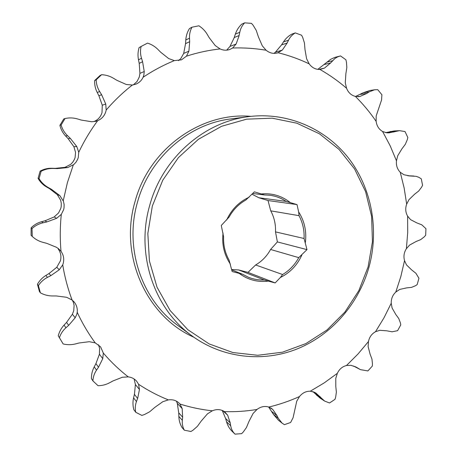 <?xml version="1.0" encoding="UTF-8"?>
<svg xmlns="http://www.w3.org/2000/svg" width="457" height="457" viewBox="0 0 457 457"><rect width="100%" height="100%" fill="white"/><g stroke="black" fill="none" stroke-linecap="round" stroke-linejoin="round"><path stroke-width="0.69" d="M368.113 266.865L372.444 241.673L371.592 216.201L365.566 191.574L354.558 168.93L338.974 149.342L319.454 133.81L296.839 123.196L272.161 118.174L246.649 119.163L221.611 126.275L198.429 139.276L178.413 157.585L162.738 180.247L152.341 206.038L147.828 233.498L149.439 261.073L157.031 287.207L170.095 310.48L187.81 329.686L209.117 343.898L232.836 352.524L257.691 355.283L282.443 352.198L305.916 343.573L327.046 329.937L344.932 312.011L358.814 290.663L368.113 266.865M149.73 205.319C162.469 158.116 204.039 121.836 248.648 116.626C287.356 111.737 325.618 128.548 348.8 158.453C371.867 188.524 379.247 229.894 368.993 267.128C358.762 303.517 332.05 334.564 297.764 348.691C263.466 362.607 222.907 358.437 192.071 335.929C154.135 308.863 135.529 254.029 149.73 205.319M248.648 116.626L230.825 118.94C188.581 123.887 149.41 157.991 137.443 202.314C124.104 248.06 141.681 299.638 177.596 325.275L192.071 335.929M193.928 337.26C146.703 316.632 118.929 255.84 135.015 201.646C149.033 148.765 201.229 111.811 250.916 116.352M137.734 398.053L139.471 389.513L138.562 384.263L136.717 381.309C134.529 378.779 131.719 377.305 128.286 376.894L122.345 377.259L112.999 380.932L109.794 382.669C106.178 384.628 102.265 385.645 98.061 385.725L92.908 380.898C93.074 377.071 94.279 373.483 96.524 370.147L98.512 367.228L102.768 358.636L103.305 353.055L100.586 346.829L95.233 342.876L89.309 341.699L79.141 342.978L75.519 343.91C71.435 344.949 67.316 344.961 63.157 343.944L59.427 337.712C60.638 333.878 62.803 330.565 65.917 327.778L68.67 325.344L75.182 317.781L76.742 314.45L77.222 312.302C77.61 308.338 76.542 304.842 74.005 301.814L72.075 299.992L66.596 297.284L56.285 295.953L52.486 295.953C48.196 295.942 44.158 294.896 40.359 292.811L38.405 285.614C40.644 282.095 43.666 279.347 47.477 277.365L50.83 275.645L59.25 269.779L62.729 264.854L63.203 263.438C64.328 259.056 63.603 255.023 61.021 251.333L58.627 248.808L56.394 247.26L46.688 243.318L42.975 242.353C38.914 241.285 35.338 239.314 32.247 236.429L32.019 228.58C35.16 225.689 38.851 223.753 43.101 222.77L46.831 221.936L56.617 218.32L61.312 214.373L63.649 209.649L64.043 207.746L64.123 204.513L63.466 201.348L59.838 195.59L51.447 189.301L48.094 187.416C44.318 185.285 41.307 182.354 39.056 178.63L41.119 171.284C44.935 169.279 49.036 168.336 53.418 168.467L57.256 168.599L67.699 167.582L73.794 164.554L76.005 162.189L77.616 159.396L78.267 157.568L78.735 152.318L76.776 146.52L70.298 138.368L67.55 135.718C64.454 132.719 62.312 129.16 61.112 125.024L65.02 118.54C69.23 117.598 73.428 117.74 77.621 118.969L81.295 120.071L91.629 121.745L95.507 121.362L97.689 120.671C101.808 118.877 104.522 115.821 105.841 111.508L106.167 110.051L105.756 104.065L101.614 94.713L99.643 91.514C97.438 87.904 96.284 83.997 96.187 79.804L101.591 74.702C105.864 74.885 109.851 76.085 113.559 78.313L116.803 80.278L126.286 84.488L132.37 85.025L135.678 84.225C139.059 82.883 141.544 80.552 143.132 77.233L143.841 75.159L144.235 71.526L142.595 61.735L141.51 58.25C140.299 54.314 140.168 50.39 141.116 46.465L147.525 43.112C151.553 44.38 155.06 46.523 158.042 49.539L160.653 52.201L168.656 58.553L174.317 60.621L181.452 59.844L186.462 56.171L188.89 51.167L189.701 41.684L189.512 38.182C189.318 34.235 190.141 30.579 191.986 27.209L198.869 25.792C202.377 28.003 205.187 30.893 207.289 34.452L209.123 37.588L215.196 45.534L220.068 48.922C223.37 50.424 226.672 50.59 229.968 49.407L232.63 48.008L236.109 44.038L239.034 35.909L239.765 32.264C240.502 28.585 242.141 25.449 244.672 22.85L251.499 23.37L253.178 25.318L256.24 30.385L258.416 36.908L262.289 45.82L266.1 50.236C269.699 53.166 273.612 54.04 277.839 52.858L282.357 50.041L287.15 43.032L288.516 40.21C290.058 37.04 292.32 34.606 295.296 32.91L301.586 35.229L302.717 37.463L304.436 42.935L304.99 49.505L306.59 58.747L309.166 63.843C311.954 67.676 315.547 69.544 319.934 69.453L324.499 68.104L330.588 62.975L334.89 58.519L337.654 56.868L340.522 55.908L345.892 59.77L346.44 62.083L346.834 67.476L345.869 73.845L345.286 82.808L346.549 88.235C348.285 92.6 351.233 95.33 355.392 96.421L359.979 96.45L366.845 93.405L369.136 91.891L374.574 89.778L377.728 89.663L381.898 94.742L381.549 100.02L376.174 115.947L376.14 121.351C376.768 125.955 378.922 129.342 382.6 131.502L386.896 132.833L389.021 132.833L399.498 130.662L405.045 131.57L407.815 137.511L407.278 139.733L405.302 144.343L401.937 148.816L397.716 155.746L396.47 160.818C396.008 165.388 397.264 169.199 400.252 172.26L403.988 174.763L410.06 175.985L416.076 176.322L418.761 177.27L421.297 178.847L422.571 185.285L421.583 187.21L418.686 191.026L414.516 194.294L408.981 199.652L406.667 204.119C405.176 208.392 405.496 212.402 407.627 216.155L410.575 219.651L416.761 222.867L421.805 224.833L425.935 228.671L425.678 235.235L424.313 236.8L420.714 239.611L416.041 241.536L409.603 245.066L406.393 248.699C403.982 252.435 403.365 256.417 404.531 260.644L406.507 264.917L411.608 269.876L415.921 273.292L418.938 278.262L417.178 284.591L415.527 285.711L411.471 287.396L406.604 287.887L399.692 289.435L395.808 292.046C392.626 295.051 391.106 298.781 391.238 303.237L392.1 308.035L395.779 314.45L398.767 318.546L400.395 322.853L400.76 324.921L397.596 330.679L392.106 331.788L386.759 330.811L379.818 330.297L375.494 331.736C371.73 333.833 369.387 337.106 368.456 341.545L368.125 346.595L370.084 354.106L371.952 359.093L372.466 363.903L372.318 366.091L367.896 370.941L360.424 369.633L356.237 367.16L350.987 365.309L346.503 365.491C342.362 366.548 339.311 369.159 337.352 373.318L335.786 378.333L335.809 386.519L336.369 392.117L335.678 397.133L334.981 399.344L329.526 402.988L324.653 401.075L315.896 393.06L314.662 392.323L310.297 391.203C306.03 391.129 302.437 392.906 299.512 396.533L296.736 401.2L293.074 417.749L290.629 422.479L284.42 424.662L282.123 423.176L278.227 418.212L277.051 415.693L272.76 409.455L268.825 407.056C264.694 405.816 260.753 406.616 257 409.455L253.098 413.459L248.939 421.497L246.466 427.478L243.324 431.934L241.639 433.653L235.029 434.15C232.716 431.871 231.271 429.072 230.694 425.753L230.208 422.828L227.666 415.196L224.461 411.626C220.748 409.249 216.704 408.969 212.322 410.797C201.388 409.643 190.62 407.398 180.007 404.062L179.521 403.508C176.528 400.486 172.809 399.281 168.37 399.898L162.806 401.709L154.843 407.364L149.599 411.831L144.326 414.608L141.859 415.413L135.746 412.277C134.929 408.747 135.163 405.182 136.449 401.583L137.734 398.053M134.13 378.99L135.386 384.548L134.489 393.928L133.587 397.864C132.684 401.84 132.77 405.787 133.844 409.695L135.746 412.277M62.592 343.024L58.256 335.815C59.319 331.713 61.255 328.137 64.066 325.093L66.556 322.402L72.383 314.239L73.731 310.766L74.114 305.442L73.394 302.425L72.326 300.186M40.359 292.811L39.376 291.366L37.445 284.248C39.559 280.541 42.375 277.605 45.894 275.445L49.008 273.543L56.782 267.265L60.41 260.838C61.506 256.566 60.792 252.63 58.268 249.025M39.056 178.63L38.08 178.384C40.136 182.006 42.941 184.851 46.488 186.913L49.602 188.707L57.336 194.711L60.65 200.24L61.289 203.336L61.215 206.49L60.827 208.341L58.547 212.956L54.189 216.932L45.072 220.765L41.576 221.708C37.623 222.782 34.138 224.815 31.122 227.809L32.019 228.58M61.112 125.024L59.901 125.349C60.895 129.445 62.809 133.01 65.642 136.037L68.127 138.671L73.903 146.726L75.548 152.404L75.097 157.522L74.457 159.31L72.88 162.035L70.726 164.343L65.025 167.319L55.314 168.37L51.727 168.267C47.671 168.147 43.803 169.101 40.119 171.118L41.119 171.284M96.187 79.804L94.622 80.603C94.485 84.825 95.359 88.801 97.244 92.525L98.906 95.781L102.265 105.201L102.02 112.576C100.734 116.786 98.084 119.768 94.056 121.522M141.116 46.465L139.099 47.602C137.877 51.601 137.671 55.657 138.482 59.77L139.208 63.363L139.933 73.366L139.276 77.033L137.026 81.517L133.33 84.882M244.672 22.85L241.684 24.187C238.771 26.917 236.663 30.231 235.349 34.126L234.081 37.948L229.991 46.408L227.009 49.762M38.08 178.384L40.119 171.118M63.249 200.732L67.407 182.6L73.291 164.96M168.37 399.898C157.991 395.739 148.051 390.524 138.562 384.263M128.286 376.894C119.237 369.867 110.914 361.921 103.305 353.055M95.233 342.876C88.27 333.382 82.266 323.19 77.222 312.302M72.075 299.992C67.836 288.675 64.717 276.959 62.729 264.854M61.021 251.333C59.924 239.057 60.021 226.735 61.312 214.373M78.735 152.318C84.059 141.104 90.377 130.559 97.689 120.671M106.167 110.051C114.153 100.78 122.882 92.44 132.37 85.025M143.132 77.233C153.078 70.601 163.475 65.065 174.317 60.621M186.462 56.171C197.533 52.601 208.735 50.184 220.068 48.922M232.63 48.008C243.952 47.625 255.109 48.373 266.1 50.236M278.159 52.755C288.921 55.44 299.255 59.136 309.166 63.843M319.934 69.453C329.44 74.868 338.311 81.129 346.549 88.235M355.392 96.421C363.092 104.087 370.004 112.399 376.14 121.351M382.6 131.502L390.198 145.84L396.47 160.818M400.252 172.26L404.154 188.044L406.667 204.119M407.627 216.155L407.707 232.447L406.393 248.699M404.531 260.644L400.835 276.531L395.808 292.046M391.238 303.237L383.977 317.832L375.494 331.736M368.456 341.545L358.002 354.004L346.503 365.491M337.352 373.318L324.23 382.88L310.297 391.203M299.512 396.533C289.624 401 279.393 404.508 268.825 407.056M257 409.455C246.26 411.237 235.412 411.957 224.461 411.626M98.506 344.767L99.62 348.4L99.415 354.261L95.924 363.612L94.228 366.851C92.32 370.513 91.377 374.426 91.411 378.585L92.908 380.898M58.256 335.815L59.427 337.712M37.445 284.248L38.405 285.614M31.979 236.166L31.076 235.315L31.122 227.809M59.901 125.349L63.774 118.934L65.02 118.54M94.622 80.603L99.963 75.554L101.591 74.702M191.986 27.209L189.478 28.528C187.307 32.007 186.079 35.829 185.793 39.988L185.559 43.632L183.691 53.418L180.829 58.519L178.538 60.655M295.296 32.91L291.863 34.121C288.458 35.949 285.654 38.548 283.46 41.924L281.546 44.895L275.382 52.241L273.966 53.383M222.239 410.437L225.609 418.492L226.558 421.811C227.637 425.558 229.528 428.769 232.236 431.448L235.029 434.15M31.076 235.315L32.247 236.429M340.099 56.011L334.77 57.422L330.634 59.33L317.918 69.264M374.574 89.778L369.867 90.509L363.104 92.805L355.586 96.467M399.498 130.662L393.945 130.97L385.531 132.656M353.541 366.011L360.424 369.633M312.879 391.586L320.1 398.116L324.653 401.075M268.619 406.993L273.48 414.448L278.496 420.28L282.123 423.171M264.289 279.987L268.322 281.112C257.639 282.426 247.928 279.855 239.182 273.389L242.456 274.206L248.482 277.285C253.566 279.313 258.833 280.215 264.289 279.987L238.645 269.944L247.974 272.383L255.634 264.974L282.603 274.52C289.452 270.435 294.834 264.803 298.741 257.634L306.984 249.631L304.071 238.503L275.497 231.882L277.382 241.913L306.984 249.631M298.741 257.634L270.584 249.476L277.382 241.913M304.071 238.503C304.436 230.339 302.757 222.725 299.021 215.658L270.738 210.848L268.031 200.543L258.805 197.738L286.208 201.428C281.181 198.064 275.657 196.002 269.653 195.242L264.58 194.962L254.383 191.837L245.883 199.995C238.788 204.011 233.19 209.694 229.094 217.058L221.279 225.472L223.587 236.76C223.273 245.192 225.107 252.978 229.088 260.119L232.127 271.521L239.182 273.389M212.322 410.797L207.467 413.842L201.286 420.971L197.401 426.33L193.077 430.157L190.929 431.505L184.337 430.191C182.68 427.198 182.012 423.913 182.337 420.326L182.64 417.172L182.189 408.609L180.007 404.062M176.459 401.166L177.282 403.331L178.744 412.854L178.841 416.396C178.955 420.394 180.007 424.085 181.989 427.478L184.337 430.191M299.021 215.658L298.644 211.911L297.021 204.587L286.208 201.428M298.644 211.911C304.482 221.114 306.727 231.276 305.385 242.404M301.883 254.966C297.279 265.18 290.098 272.692 280.347 277.513L282.603 274.52M268.322 281.112L275.171 282.929L280.347 277.513M230.391 264.14C224.176 254.875 221.731 244.484 223.045 232.961M226.666 220C231.51 209.477 238.982 201.885 249.076 197.23M261.37 193.928C272.178 192.98 281.798 195.859 290.235 202.554M247.974 272.383L275.171 282.929M242.456 274.206L231.75 269.91M252.744 193.5L264.58 194.962M268.031 200.543L297.021 204.587M252.047 194.214L258.805 197.738M238.645 269.944L231.659 269.533M270.584 249.476C266.968 256.069 261.987 261.233 255.634 264.974M270.738 210.848C274.229 217.355 275.817 224.364 275.497 231.882M135.386 384.548L139.471 389.513M57.336 194.711L59.838 195.59M73.903 146.726L76.776 146.52M102.265 105.201L105.756 104.065M139.933 73.366L144.235 71.526M234.213 37.548L239.114 35.532M222.765 410.666L227.666 415.196M225.609 418.492L230.208 422.828M226.558 421.811L230.694 425.753M273.48 414.448L278.227 418.212M271.784 411.54L277.051 415.693M270.795 407.924L272.76 409.455M316.73 395.368L322.031 398.807M314.416 393.043L320.294 396.836M353.889 366.211L359.653 369.193M354.9 366.531L357.505 367.879M409.238 175.928L410.86 176.002M407.895 175.768L413.368 176.008M386.993 132.33L394.014 131.953M390.164 131.542L396.499 131.193M358.105 96.718L359.979 96.45M360.156 94.399L366.845 93.405M363.104 92.805L369.136 91.891M318.7 69.453L324.499 68.104M324.379 64.477L330.588 62.975M326.904 62.135L332.507 60.752M275.382 52.241L282.357 50.041M281.546 44.895L287.15 43.032M283.46 41.924L288.516 40.21M229.991 46.408L236.109 44.038M235.349 34.126L239.765 32.264M183.691 53.418L188.89 51.167M185.559 43.632L189.701 41.684M185.793 39.988L189.512 38.182M139.208 63.363L142.595 61.735M138.482 59.77L141.51 58.25M98.906 95.781L101.614 94.713M97.244 92.525L99.643 91.514M51.727 168.267L53.418 168.467M55.314 168.37L57.256 168.599M65.025 167.319L67.699 167.582M68.127 138.671L70.298 138.368M65.642 136.037L67.55 135.718M41.576 221.708L43.101 222.77M45.072 220.765L46.831 221.936M54.189 216.932L56.617 218.32M49.602 188.707L51.447 189.301M46.488 186.913L48.094 187.416M45.894 275.445L47.477 277.365M49.008 273.543L50.83 275.645M56.782 267.265L59.25 269.779M64.066 325.093L65.917 327.778M66.556 322.402L68.67 325.344M72.383 314.239L75.182 317.781M94.228 366.851L96.524 370.147M95.924 363.612L98.512 367.228M99.415 354.261L102.768 358.636M133.587 397.864L136.449 401.583M134.392 394.34L137.603 398.424M177.282 403.331L182.189 408.609M178.744 412.854L182.64 417.172M178.841 416.396L182.337 420.326M407.81 175.756L413.859 176.019"/></g></svg>
